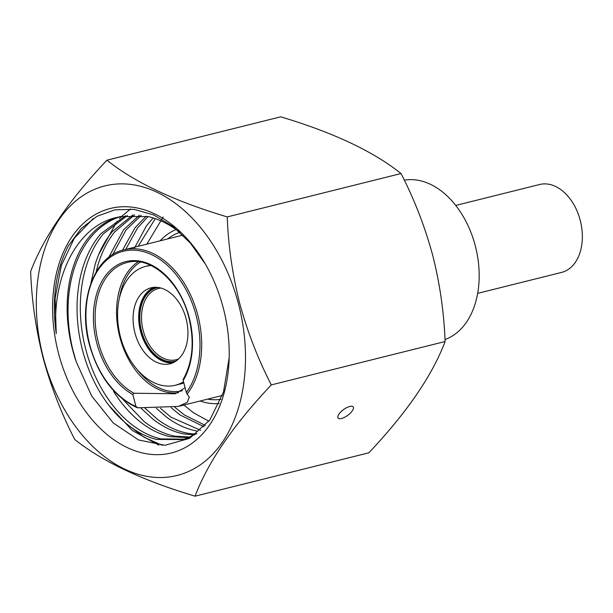 <?xml version="1.0" encoding="UTF-8"?>
<svg xmlns="http://www.w3.org/2000/svg" width="613" height="613" viewBox="0 0 613 613"><rect width="100%" height="100%" fill="white"/><g stroke="black" fill="none" stroke-linecap="round" stroke-linejoin="round"><path stroke-width="0.92" d="M341.533 418.487A9.387 3.555 143.8 0 0 350.375 413.116A9.387 3.555 143.8 0 0 353.226 406.932A9.387 3.555 143.8 0 0 349.778 406.457A9.387 3.555 143.8 0 0 340.928 411.829A9.387 3.555 143.8 0 0 338.077 418.012A9.387 3.555 143.8 0 0 341.533 418.487M106.907 160.192L280.708 116.822C333.303 132.546 373.417 151.449 401.04 173.54C414.281 199.217 424.817 226.419 432.655 255.146C439.881 283.658 444.027 312.454 445.107 341.533C432.341 375.394 406.917 412.48 368.85 452.808L195.049 496.178C207.822 462.317 233.239 425.23 271.314 384.903C257.935 358.889 247.399 331.687 239.691 303.305C232.419 274.432 228.266 245.637 227.239 216.918C174.644 201.194 134.531 182.291 106.907 160.192C68.963 200.336 43.546 237.423 30.65 271.467C31.677 300.194 35.83 328.989 43.102 357.854C50.81 386.236 61.346 413.438 74.725 439.46C102.149 461.459 142.254 480.362 195.049 496.178M238.411 303.642A149.22 101.176 -104 0 0 103.045 186.383A149.22 101.176 -104 0 0 43.393 357.754A149.22 101.176 -104 0 0 178.766 475.021A149.22 101.176 -104 0 0 238.411 303.642M229.17 357.685L223.477 392.113L209.838 419.966L189.655 438.349L165.058 445.291L138.638 440.004L113.244 422.97L91.636 395.944L76.211 361.739L72.832 349.801C69.637 336.606 68.035 323.388 68.035 310.147C68.081 295.236 70.158 281.344 74.265 268.463C78.418 255.629 84.318 244.763 91.95 235.875C99.62 227.04 108.486 220.841 118.531 217.278L121.182 216.42M58.572 353.548A125.994 85.429 -104 0 0 155.265 454.654A125.994 85.429 -104 0 0 229.139 358.82A125.994 85.429 -104 0 0 223.239 307.856A125.994 85.429 -104 0 0 205.585 264.425A125.994 85.429 -104 0 0 94.011 215.316A125.994 85.429 -104 0 0 58.572 353.548M179.938 232.434C169.724 224.45 159.127 219.155 148.147 216.565L120.278 216.588L118.01 217.209A115.711 78.456 -104 0 0 72.625 349.854A115.711 78.456 -104 0 0 76.211 361.739M208.895 421.231L193.386 412.695L183.892 405.055M205.424 425.445L184.375 414.94L174.751 407.178M204.16 426.832L179.938 414.909L171.157 407.683M200.658 430.303L170.935 417.154L160.414 408.289M197.041 431.054C186.59 429.146 176.414 424.495 166.498 417.093L156.338 408.296M195.823 434.134L188.03 433.299C177.578 431.399 167.403 426.748 157.495 419.346L144.852 408.02M194.313 434.985L183.54 433.874C173.081 431.736 162.92 426.863 153.066 419.261L140.714 407.89M190.061 437.031L174.529 436.127C164.069 433.989 153.917 429.115 144.063 421.506L122.523 399.002M188.498 437.667L170.031 436.671C159.572 434.303 149.442 429.207 139.641 421.399C129.864 413.522 121.167 403.507 113.558 391.355M184.099 439.146L161.027 438.916C150.56 436.548 140.431 431.46 130.63 423.644C123.19 417.66 116.332 410.373 110.056 401.776L104.547 393.607C96.977 381.409 91.069 367.984 86.839 353.318L85.092 346.736C82.042 334.154 80.441 321.526 80.303 308.868C80.18 293.918 82.088 279.942 86.042 266.946C90.042 253.981 95.797 242.963 103.306 233.875L127.397 215.531M191.003 437.138L182.436 439.59L156.53 439.437C146.063 436.831 135.963 431.529 126.224 423.514C116.508 415.438 107.896 405.254 100.402 392.964C92.946 380.627 87.176 367.103 83.1 352.383L81.843 347.548C78.64 334.361 77.039 321.143 77.039 307.902C77.085 292.991 79.169 279.099 83.268 266.218C87.429 253.384 93.322 242.518 100.961 233.622L125.519 215.784M196.873 433.514L186.62 438.356L182.436 439.59M134.14 248.748L146.476 225.776L153.181 217.944M138.163 246.303L155.281 218.642M122.485 250.242L135.075 227.707L146.223 216.151M125.726 249.453L137.465 228.028L148.047 216.542M108.716 257.36L123.688 229.66L139.458 215.163M112.669 254.602L126.063 229.952L141.235 215.347M90.885 283.298L95.053 264.693C99.045 251.736 104.8 240.71 112.317 231.63L132.875 214.933M96.088 272.134L97.835 265.437C101.681 252.349 107.29 241.177 114.677 231.906L134.607 214.918M163.142 216.994L146.852 244.135M118.01 217.209C77.567 224.695 51.201 277.314 56.235 333.656C51.561 299.795 55.599 270.555 68.342 245.928L81.184 228.526L96.885 216.358L114.846 209.83L134.132 209.37L153.725 214.956L172.812 226.373L190.321 243.039L205.34 264.027M271.314 384.903L445.107 341.533M227.239 216.918L401.04 173.54M158.882 445.153L132.293 430.479L108.777 405.224M56.235 333.656L55.132 298.255L61.331 265.536L74.349 238.235L93.145 218.611M162.169 445.314L144.047 437.222L126.837 424.012M98.731 254.479L117.16 221.163M119.497 218.573L121.795 216.243M121.841 216.197L130.538 208.995M183.517 381.776A61.262 41.538 76 0 1 176.054 385.056A61.262 41.538 76 0 1 175.341 385.24A61.262 41.538 76 0 1 120.34 336.391A61.262 41.538 76 0 1 144.967 266.563A61.262 41.538 76 0 1 145.679 266.371A61.262 41.538 76 0 1 151.143 265.567M175.341 385.24L180.965 383.838A61.262 41.538 -104 0 0 181.678 383.654A61.262 41.538 -104 0 0 183.831 382.964M150.576 287.941A39.155 26.551 76 0 1 151.028 287.819A39.155 26.551 76 0 1 186.183 319.044A39.155 26.551 76 0 1 170.445 363.678A39.155 26.551 76 0 1 169.985 363.793A39.155 26.551 76 0 1 134.837 332.568A39.155 26.551 76 0 1 150.576 287.941M477.673 293.359L561.569 272.417A45.308 30.719 -104 0 0 562.098 272.279A45.308 30.719 -104 0 0 580.312 220.634A45.308 30.719 -104 0 0 539.632 184.505L455.727 205.439M183.118 379.516C192.75 362.291 194.666 341.602 188.858 317.457C180.076 281.444 150.17 255.636 126.998 262.548A69.491 47.117 -104 0 0 98.409 342.575A69.491 47.117 -104 0 0 133.925 393.232L132.814 394.496A70.694 47.937 76 0 1 96.762 343.004A70.694 47.937 76 0 1 125.021 261.805A70.694 47.937 76 0 1 189.164 317.365A70.694 47.937 76 0 1 183.187 380.52L186.329 392.481A81.345 55.155 -104 0 0 196.122 315.434A81.345 55.155 -104 0 0 122.324 251.506A81.345 55.155 -104 0 0 89.805 344.935A81.345 55.155 -104 0 0 135.956 406.457L137.749 407.814L137.082 407.668C114.393 397.163 98.532 376.282 89.498 345.027C77.399 302.063 93.889 256.15 123.834 249.874A82.548 55.975 76 0 1 197.769 315.005A82.548 55.975 76 0 1 187.134 394.105L189.333 397.063L187.31 402.289L178.383 406.427L137.749 407.814M178.682 358.881A36.703 24.888 76 0 1 176.13 359.739A36.703 24.888 76 0 1 143.258 330.782A36.703 24.888 76 0 1 158.353 288.516A36.703 24.888 76 0 1 161.012 288.072M133.925 393.232L175.226 393.761L185.095 387.791M174.567 361.961A38.504 26.106 76 0 1 140.975 331.388A38.504 26.106 76 0 1 155.932 287.282M176.161 360.957A37.906 25.7 76 0 1 141.611 331.212A37.906 25.7 76 0 1 157.809 287.42M160.108 240.825A90.134 61.116 76 0 1 176.054 229.53M404.312 180.184A82.372 55.852 76 0 1 475.274 245.752A82.372 55.852 76 0 1 445.007 339.51M172.743 362.865A39.155 26.551 76 0 1 140.377 330.828A39.155 26.551 76 0 1 153.901 287.344M219.232 403.515A90.134 61.116 76 0 1 200.083 401.017M135.956 406.457L132.814 394.496M183.187 380.52L183.31 379.531M187.134 394.105L186.329 392.481M178.383 406.427L221.308 395.714A82.548 55.975 -104 0 0 222.396 395.431M220.964 399.331A86.157 58.419 76 0 1 207.646 399.124M182.927 235.17A82.548 55.975 -104 0 0 181.333 235.53L123.834 249.874M178.552 392.718A69.491 47.117 76 0 1 119.864 337.219A69.491 47.117 76 0 1 138.147 261.782M182.329 390.749A68.288 46.304 76 0 1 137.182 369.532M119.374 298.171A68.288 46.304 76 0 1 140.362 262.08M167.671 238.94A86.157 58.419 76 0 1 179.808 232.335M145.679 266.371L150.369 265.199"/></g></svg>
